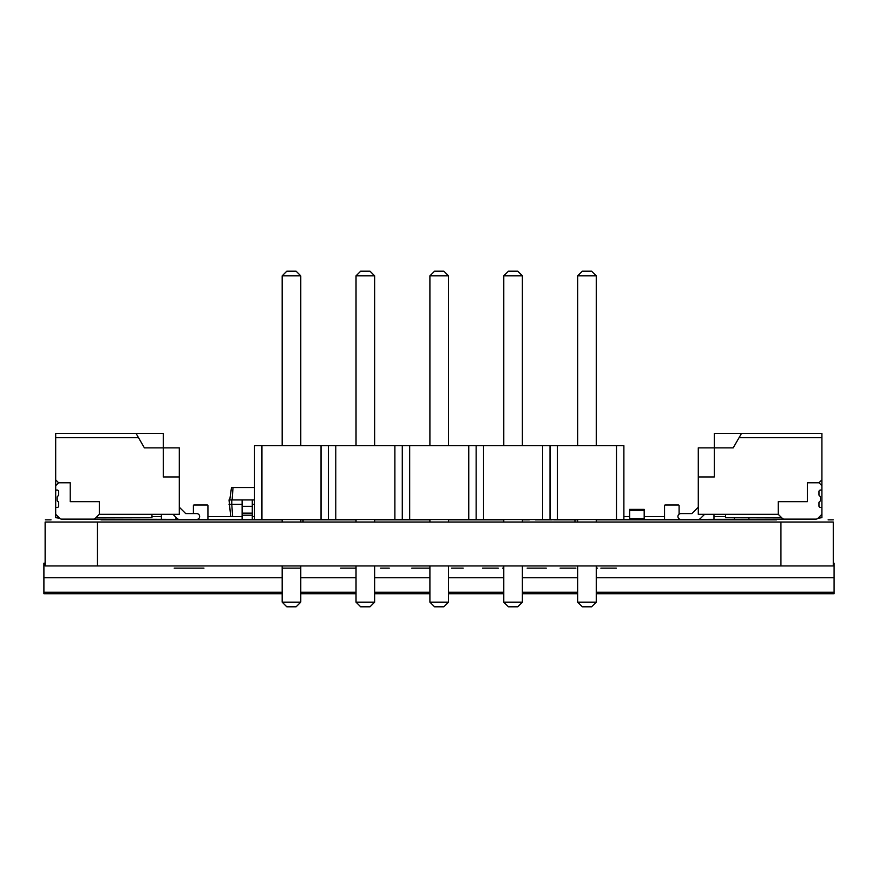 <?xml version="1.0" encoding="UTF-8"?>
<svg xmlns="http://www.w3.org/2000/svg" width="878" height="878" viewBox="0 0 878 878"><rect width="100%" height="100%" fill="white"/><g stroke="black" fill="none" stroke-linecap="round" stroke-linejoin="round"><path stroke-width="1.32" d="M254.532 499.933L252.282 499.933L252.282 519.556L254.532 519.556L254.532 445.684L623.885 445.684L623.885 519.556L629.647 519.556L629.647 509.383L644.189 509.383L644.189 510.403L629.647 510.403M254.532 519.556L261.918 519.556L261.918 445.684M261.918 519.556L321.019 519.556L321.019 445.684M321.019 519.556L623.885 519.556M328.405 519.556L328.405 445.684M335.791 519.556L335.791 445.684M394.891 519.556L394.891 445.684M402.278 519.556L402.278 445.684M409.664 519.556L409.664 445.684M468.753 519.556L468.753 445.684M476.15 519.556L476.15 445.684M483.537 519.556L483.537 445.684M542.626 519.556L542.626 445.684M550.023 519.556L550.023 445.684M557.409 519.556L557.409 445.684M616.499 519.556L616.499 445.684M300.77 565.948L300.77 602.154L282.156 602.154L282.156 565.948M282.156 522.037L282.156 519.556M300.77 522.037L300.77 519.556M374.643 565.948L374.643 602.154L356.029 602.154L356.029 565.948M356.029 522.037L356.029 519.556M374.643 522.037L374.643 519.556M448.515 565.948L448.515 602.154L429.902 602.154L429.902 565.948M429.902 522.037L429.902 519.556M448.515 522.037L448.515 519.556M596.261 565.948L596.261 602.154L577.647 602.154L577.647 565.948M577.647 522.037L577.647 519.556M596.261 522.037L596.261 519.556M503.774 565.948L503.774 602.154L522.388 602.154L522.388 565.948M522.388 522.037L522.388 519.556M503.774 522.037L503.774 519.556M282.156 445.684L282.156 275.846L286.81 271.192L296.116 271.192L300.77 275.846L282.156 275.846M300.77 445.684L300.77 275.846M356.029 445.684L356.029 275.846L360.682 271.192L369.989 271.192L374.643 275.846L356.029 275.846M374.643 445.684L374.643 275.846M429.902 445.684L429.902 275.846L434.555 271.192L443.862 271.192L448.515 275.846L429.902 275.846M448.515 445.684L448.515 275.846M577.647 445.684L577.647 275.846L582.301 271.192L591.607 271.192L596.261 275.846L577.647 275.846M596.261 445.684L596.261 275.846M522.388 445.684L522.388 275.846L503.774 275.846L508.428 271.192L517.735 271.192L522.388 275.846M503.774 445.684L503.774 275.846M282.156 602.154L286.81 606.808L296.116 606.808L300.77 602.154M356.029 602.154L360.682 606.808L369.989 606.808L374.643 602.154M429.902 602.154L434.555 606.808L443.862 606.808L448.515 602.154M577.647 602.154L582.301 606.808L591.607 606.808L596.261 602.154M522.388 602.154L517.735 606.808L508.428 606.808L503.774 602.154M193.588 519.414A0.582 0.582 0 0 0 193.972 519.556L207.351 519.556A0.582 0.582 0 0 0 207.932 518.975L207.932 505.596A0.582 0.582 0 0 0 207.351 505.015L193.972 505.015A0.582 0.582 0 0 0 193.39 505.596L193.39 513.597L193.39 505.596M207.932 518.975L207.932 505.596M207.351 519.556L193.972 519.556M207.351 505.015L193.972 505.015M778.27 514.321L778.27 501.678L807.354 501.678L807.354 482.768L818.987 482.768L821.896 485.677L821.896 490.045L820.436 490.045A1.449 1.449 0 0 0 818.987 491.493L818.987 494.797A1.449 1.449 0 0 0 819.712 496.048A1.449 1.449 0 0 1 820.436 497.31L820.436 500.219A1.449 1.449 0 0 1 819.712 501.481A1.449 1.449 0 0 0 818.987 502.743L818.987 506.035A1.449 1.449 0 0 0 820.436 507.495L821.896 507.495L821.896 514.321L817.945 518.272A2.908 2.908 0 0 1 815.892 519.128L784.274 519.128A2.908 2.908 0 0 1 782.21 518.272L778.27 514.321L698.284 514.321L698.284 476.952L714.286 476.952L714.286 447.868L698.284 447.868L698.284 476.952M700.348 518.569L704.584 514.321L700.348 518.569A2.908 2.908 0 0 1 698.284 519.414L680.834 519.414A2.908 2.908 0 0 1 677.926 516.505A2.908 2.908 0 0 1 680.834 513.597L691.864 513.597L698.284 507.177M698.284 519.414L680.834 519.414M680.834 513.597L691.864 513.597M821.896 514.321L821.896 517.669L817.945 518.272M815.892 519.128L784.274 519.128M741.581 433.326L714.286 433.326L714.286 447.868L733.185 447.868L739.067 437.694L821.896 437.694L821.896 433.326L741.581 433.326L739.067 437.694M818.987 482.768L821.896 479.86L821.896 437.694M821.896 479.86L821.896 485.677M821.896 490.045L821.896 507.495M725.623 514.321L725.623 517.669L781.607 517.669M161.398 518.975L161.398 514.321L161.398 518.975A0.582 0.582 0 0 0 161.98 519.556L175.359 519.556L161.98 519.556M175.94 518.975L175.94 517.263L175.94 518.975A0.582 0.582 0 0 1 175.359 519.556M629.647 519.556L644.189 519.556L644.189 510.403M713.99 518.975L713.99 514.321L713.99 518.975A0.582 0.582 0 0 1 713.408 519.556L700.029 519.556A0.582 0.582 0 0 1 699.47 519.161M713.408 519.556L700.029 519.556M45.129 563.182L43.9 563.182L43.9 577.724L282.156 577.724L43.9 577.724L43.9 592.266L282.156 592.266L43.9 592.266L43.9 593.726L282.156 593.726M300.77 577.724L356.029 577.724L300.77 577.724M374.643 577.724L429.902 577.724L374.643 577.724M448.515 577.724L503.774 577.724L448.515 577.724M522.388 577.724L577.647 577.724L522.388 577.724M833.288 563.182L834.1 563.182L834.1 577.724L596.261 577.724L834.1 577.724L834.1 593.726L596.261 593.726M300.77 592.266L356.029 592.266M374.643 592.266L429.902 592.266M448.515 592.266L503.774 592.266M522.388 592.266L577.647 592.266M596.261 592.266L834.1 592.266L596.261 592.562M574.969 522.037L574.969 519.556M303.031 522.037L303.031 519.556M87.087 519.128L242.108 519.556L242.108 499.933L229.015 499.933L230.749 516.648L207.932 516.648M644.189 519.556L790.913 519.128M151.96 516.648L161.398 516.648M623.885 516.648L629.647 516.648M644.189 516.648L664.547 516.648M713.99 516.648L725.623 516.648M300.77 593.726L356.029 593.726M374.643 593.726L429.902 593.726M448.515 593.726L503.774 593.726M522.388 593.726L577.647 593.726M282.156 592.266L43.9 592.266L282.156 592.562M300.77 592.562L356.029 592.562M374.643 592.562L429.902 592.562M448.515 592.562L503.774 592.562M522.388 592.562L577.647 592.562M679.089 518.975L679.089 518.975A0.582 0.582 0 0 1 678.507 519.556L665.129 519.556A0.582 0.582 0 0 1 664.547 518.975L664.547 505.596A0.582 0.582 0 0 1 665.129 505.015L678.507 505.015L665.129 505.015M679.089 505.596L679.089 514.19L679.089 505.596A0.582 0.582 0 0 0 678.507 505.015M678.507 519.556L665.129 519.556M664.547 518.975L664.547 505.596M254.532 516.648L252.282 516.648M242.108 516.648L230.749 516.648M232.648 516.648L231.781 504.29L229.015 504.29M242.108 504.29L231.781 504.29L231.781 499.933M254.532 504.29L252.282 504.29M254.532 487.564L231.485 487.564L229.74 499.933M232.143 499.933L233.01 487.564M252.282 499.933L242.108 499.933M252.282 515.199L242.108 515.199M252.282 519.556L242.108 519.556M748.89 518.975L748.89 517.669L748.89 518.975A0.582 0.582 0 0 1 748.308 519.556L734.93 519.556A0.582 0.582 0 0 1 734.348 518.975L734.348 517.669L734.348 518.975M748.308 519.556L734.93 519.556M55.687 514.321L55.687 517.669L59.638 518.272A2.908 2.908 0 0 0 61.69 519.128L93.309 519.128A2.908 2.908 0 0 0 95.362 518.272L99.313 514.321L99.313 501.678L70.229 501.678L70.229 482.768L58.596 482.768L55.687 485.677L55.687 490.045L57.147 490.045A1.449 1.449 0 0 1 58.596 491.493L58.596 494.797A1.449 1.449 0 0 1 57.871 496.048A1.449 1.449 0 0 0 57.147 497.31L57.147 500.219A1.449 1.449 0 0 0 57.871 501.481A1.449 1.449 0 0 1 58.596 502.743L58.596 506.035A1.449 1.449 0 0 1 57.147 507.495L55.687 507.495L55.687 514.321L59.638 518.272M177.235 518.569L172.999 514.321L177.235 518.569A2.908 2.908 0 0 0 179.299 519.414L196.738 519.414A2.908 2.908 0 0 0 199.646 516.505A2.908 2.908 0 0 0 196.738 513.597L185.719 513.597L179.299 507.177M179.299 519.414L196.738 519.414M196.738 513.597L185.719 513.597M61.69 519.128L93.309 519.128M163.297 433.326L163.297 476.952L179.299 476.952L179.299 447.868L144.398 447.868L138.515 437.694L55.687 437.694L55.687 433.326L163.297 433.326M55.687 437.694L55.687 485.677M55.687 490.045L55.687 507.495M151.96 514.321L151.96 517.669L95.965 517.669M179.299 476.952L179.299 514.321L99.313 514.321M55.687 479.86L58.596 482.768M136.002 433.326L138.515 437.694M282.156 568.132L300.77 568.132M463.2 568.132L451.566 568.132L463.2 568.132M482.472 568.132L498.232 568.132L482.472 568.132M560.109 568.132L575.88 568.132L560.109 568.132M596.261 568.132L597.567 568.132L596.261 568.132M411.771 568.132L429.902 568.132L411.771 568.132M415.909 568.132L423.053 568.132L415.909 568.132M502.512 568.132L503.774 568.132L502.512 568.132M527.151 568.132L546.27 568.132L527.151 568.132M531.3 568.132L538.433 568.132L531.3 568.132M600.87 568.132L616.323 568.132L600.87 568.132M340.631 568.132L356.029 568.132L340.631 568.132M380.602 568.132L389.272 568.132L380.602 568.132M203.959 568.132L174.206 568.132L203.959 568.132M217.963 519.853L194.696 519.853L217.963 519.853M215.132 519.853L197.528 519.853L215.132 519.853M683.303 519.853L660.036 519.853L683.303 519.853M680.472 519.853L662.868 519.853L680.472 519.853M112.977 519.853L282.156 519.853L112.977 519.853M300.77 519.853L356.029 519.853L300.77 519.853M374.643 519.853L429.902 519.853L374.643 519.853M448.515 519.853L482.768 519.853C480.529 519.853 480.529 519.853 482.768 519.853L503.774 519.853L482.768 519.853C480.529 519.853 480.529 519.853 482.768 519.853L488.3 519.853C486.05 519.853 486.05 519.853 488.3 519.853L488.585 519.853C486.346 519.853 486.346 519.853 488.585 519.853L448.515 519.853M522.388 519.853L529.302 519.853C531.541 519.853 531.541 519.853 529.302 519.853L522.388 519.853L529.302 519.853C531.541 519.853 531.541 519.853 529.302 519.853L522.388 519.853L529.302 519.853C531.541 519.853 531.541 519.853 529.302 519.853L522.388 519.853L529.302 519.853C531.541 519.853 531.541 519.853 529.302 519.853L522.388 519.853M596.261 519.853L765.023 519.853L596.261 519.853M220.729 519.853L273.662 519.853L220.729 519.853M624.247 519.853L627.605 519.853L624.247 519.853M646.351 519.853L649.709 519.853L646.351 519.853M659.729 519.853L663.088 519.853L659.729 519.853M680.669 519.853L684.028 519.853L680.669 519.853M694.63 519.853L697.988 519.853L694.63 519.853M715.57 519.853L718.928 519.853L715.57 519.853M729.53 519.853L732.889 519.853L729.53 519.853M750.47 519.853L753.829 519.853L750.47 519.853M310.143 519.853L313.501 519.853L310.143 519.853M332.246 519.853L335.605 519.853L332.246 519.853M343.594 519.853L346.953 519.853L343.594 519.853M610.868 519.853L614.227 519.853L610.868 519.853M278.732 519.853L282.09 519.853L278.732 519.853M398.557 519.853L401.915 519.853L398.557 519.853M409.609 519.853L412.967 519.853L409.609 519.853M156.591 519.853L159.939 519.853L156.591 519.853M177.532 519.853L180.879 519.853L177.532 519.853M188.583 519.853L191.931 519.853L188.583 519.853M209.513 519.853L212.871 519.853L209.513 519.853M186.399 519.853L101.069 519.853C97.217 519.853 97.217 519.853 101.069 519.853L186.399 519.853M687.079 519.853L776.514 519.853C780.366 519.853 780.366 519.853 776.514 519.853L687.079 519.853M535.459 519.853L552.24 519.853L535.459 519.853M216.943 519.853L206.045 519.853L216.943 519.853M45.349 519.853L51.023 519.853L45.349 519.853M828.13 519.853L833.288 519.853L828.13 519.853M259.987 519.853L282.156 519.853L259.987 519.853M282.156 519.853L258.165 519.853L282.156 519.853M470.553 519.853L485.929 519.853L470.553 519.853M568.988 519.853L572.346 519.853L568.988 519.853M101.069 519.853C97.217 519.853 97.217 519.853 101.069 519.853L192.073 519.853L101.069 519.853M685.498 519.853L776.514 519.853C780.366 519.853 780.366 519.853 776.514 519.853L685.498 519.853M671.538 519.853L660.64 519.853L671.538 519.853M400.994 519.853L414.328 519.853L400.994 519.853M497.233 519.853L491.109 519.853L497.233 519.853M333.87 519.853L356.029 519.853L333.87 519.853M354.284 519.853L338.315 519.853L354.284 519.853M414.372 519.853L392.85 519.853L414.372 519.853M429.902 519.853L391.281 519.853L429.902 519.853M456.088 519.853L480.156 519.853L456.088 519.853M503.774 519.853L486.203 519.853L503.774 519.853M313.545 519.853L333.772 519.853L313.545 519.853M326.517 519.853L314.423 519.853L326.517 519.853M553.744 519.853L577.647 519.853L553.744 519.853M576.023 519.853L553.689 519.853L576.023 519.853M338.458 519.853L356.029 519.853L338.458 519.853M474.636 519.853L460.643 519.853L474.636 519.853M484.382 519.853L463.803 519.853L484.382 519.853M577.647 519.853L568.648 519.853L577.647 519.853M472.594 519.853L499.692 519.853L472.594 519.853M218.007 519.853L265.277 519.853L218.007 519.853M301.066 519.853L335.166 519.853L301.066 519.853M340.664 519.853L356.029 519.853L340.664 519.853M45.129 565.948L45.129 522.037L45.129 565.948L833.288 565.948L833.288 522.037L833.288 565.948M45.129 522.037L833.288 522.037M644.189 518.547L629.647 518.547M252.282 506.332L242.108 506.332M252.282 513.158L242.108 513.158M780.937 522.037L780.937 565.948M97.48 522.037L97.48 565.948"/></g></svg>
